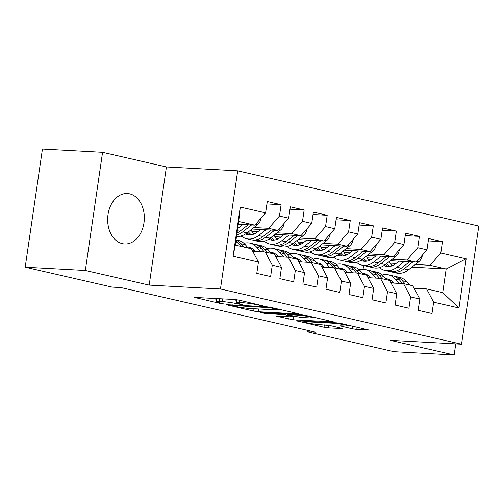 <?xml version="1.0" encoding="UTF-8"?>
<svg xmlns="http://www.w3.org/2000/svg" width="504" height="504" viewBox="0 0 504 504"><rect width="100%" height="100%" fill="white"/><g stroke="black" fill="none" stroke-linecap="round" stroke-linejoin="round"><path stroke-width="0.76" d="M263.214 305.922L239.117 300.132L234.669 299.496L194.437 297.41L219.435 303.257L223.171 303.66L219.385 302.715A10.174 0.869 -171.7 0 1 216.317 301.625A10.174 0.869 -171.7 0 1 219.139 301.436L222.422 301.613A10.174 0.869 -171.7 0 1 236.653 303.654L242.884 304.813L239.715 303.824A10.174 0.869 -171.7 0 1 236.647 302.734A10.174 0.869 -171.7 0 1 239.469 302.545L242.752 302.721A10.174 0.869 -171.7 0 1 256.983 304.762L263.214 305.922M129.623 193.832A25.263 18.32 93.1 0 0 127.367 193.511A25.263 18.32 93.1 0 0 107.818 216.172A25.263 18.32 93.1 0 0 122.359 243.646A25.263 18.32 93.1 0 0 124.614 243.961A25.263 18.32 93.1 0 0 144.163 221.3A25.263 18.32 93.1 0 0 129.623 193.832M352.334 328.759L356.782 329.396L368.707 329.937L341.05 323.486L336.596 322.844L296.365 320.758L324.028 327.216L328.476 327.852L342.695 328.52L330.309 325.565L319.246 324.563A8.505 0.724 -171.7 0 1 309.992 323.398A8.505 0.724 -171.7 0 1 304.775 321.949A8.505 0.724 -171.7 0 1 307.138 321.791L333.043 323.203A8.505 0.724 -171.7 0 1 342.298 324.374A8.505 0.724 -171.7 0 1 347.514 325.817A8.505 0.724 -171.7 0 1 345.152 325.981L339.948 325.804L352.334 328.759L352.718 326.157M316.021 332.256L121.01 287.589L112.102 287.104L25.2 267.196L85.333 270.472L149.184 285.1L220.45 288.987L461.563 344.213L390.298 340.332L454.148 354.955L394.015 351.679L307.112 331.771L316.021 332.256M297.454 313.879L298.337 313.822L297.379 313.482L270.679 307.364L266.232 306.728L226 304.643L253.657 311.1L258.105 311.737L297.454 313.879L297.511 313.513M305.865 315.422L333.522 321.88L293.29 319.794L276.457 316.197L294.178 316.953L285.642 314.874L264.581 313.331L260.795 312.65L301.417 314.786L305.865 315.422M220.45 288.987L237.686 170.831L478.8 226.063L461.563 344.213M233.087 256.24L240.263 207.062L265.621 212.871L254.848 225.162L238.713 221.464L235.261 245.095L233.087 256.24L258.445 262.048L256.788 273.382L270.623 276.551L272.273 265.217L281.497 267.328L279.84 278.662L293.674 281.831L295.325 270.497L304.548 272.607L302.891 283.947L316.72 287.11L318.377 275.776L327.6 277.887L325.943 289.227L339.772 292.396L341.429 281.056L350.645 283.166L348.995 294.506L362.823 297.675L364.48 286.335L373.697 288.452L372.046 299.786L385.875 302.954L387.532 291.614L396.749 293.731L395.098 305.065L408.927 308.234L410.584 296.9L419.8 299.011L418.15 310.344L431.978 313.513L433.629 302.179L426.586 288.918L442.72 292.616L446.172 268.985L430.032 265.287L415.302 264.487M266.925 203.931L281.1 204.706L267.271 201.537L265.621 212.871M281.1 204.706L279.449 216.04L288.666 218.15L277.899 230.441L252.019 229.03M289.976 209.21L304.151 209.985L290.323 206.816L288.666 218.15M304.151 209.985L302.501 221.319L311.718 223.429L300.951 235.721L275.071 234.31M313.022 214.49L327.203 215.265L313.375 212.096L311.718 223.429M327.203 215.265L325.553 226.598L334.769 228.715L323.996 241L298.116 239.589M336.074 219.769L350.255 220.544L336.426 217.375L334.769 228.715M350.255 220.544L348.604 231.878L357.821 233.995L347.048 246.28L321.168 244.868M359.125 225.049L373.306 225.823L359.478 222.655L357.821 233.995M373.306 225.823L371.656 237.163L380.873 239.274L370.1 251.559L344.219 250.148M382.177 230.334L396.358 231.103L382.53 227.934L380.873 239.274M396.358 231.103L394.701 242.443L403.924 244.553L393.151 256.838L367.271 255.427M405.229 235.614L419.41 236.382L405.575 233.22L403.924 244.553M419.41 236.382L417.753 247.722L426.976 249.833L416.203 262.118L390.323 260.707M428.28 240.893L442.462 241.668L428.627 238.499L426.976 249.833M442.462 241.668L440.805 253.002L466.162 258.81L458.986 307.988L433.629 302.179M391.028 282.958L403.534 283.639L412.757 285.749L419.8 299.011M410.584 296.9L403.534 283.639M396.087 263.441L390.184 263.113M357.43 263.038L355.396 262.578M411.925 267.12L446.172 268.985L466.162 258.81M440.805 253.002L430.032 265.287M367.977 277.679L380.482 278.359L389.705 280.47L396.749 293.731M387.532 291.614L380.482 278.359M334.234 257.651L332.35 257.292M370.862 259.648L368.229 259.503M416.203 262.118L406.98 260.007L392.251 259.207M373.036 258.155L367.132 257.834M417.753 247.722L406.98 260.007M344.925 272.399L357.437 273.08L366.654 275.19L373.697 288.452M364.48 286.335L357.437 273.08M311.182 252.372L309.298 252.013M347.81 254.369L345.183 254.224M393.151 256.838L383.935 254.728L369.205 253.928M349.984 252.876L344.081 252.554M394.701 242.443L383.935 254.728M321.873 267.114L334.385 267.8L343.602 269.911L350.645 283.166M341.429 281.056L334.385 267.8M288.131 247.092L286.247 246.733M324.759 249.089L322.132 248.944M370.1 251.559L360.883 249.448L346.154 248.642M326.932 247.596L321.029 247.275M371.656 237.163L360.883 249.448M300.567 260.978A20.569 14.055 -77.1 0 0 298.809 261.815L311.333 262.521L320.55 264.632L327.6 277.887M318.377 275.776L311.333 262.521M265.079 241.813L263.195 241.454M301.707 243.81L299.08 243.665M347.048 246.28L337.831 244.169L323.102 243.363M303.887 242.317L297.977 241.996M348.604 231.878L337.831 244.169M275.77 256.555L288.282 257.235L297.499 259.352L304.548 272.607M295.325 270.497L288.282 257.235M242.027 236.534L240.143 236.174M278.655 238.531L276.028 238.386M323.996 241L314.779 238.89L300.05 238.083M280.835 237.037L274.926 236.716M325.553 226.598L314.779 238.89M252.718 251.276L265.23 251.956L274.453 254.066L281.497 267.328M272.273 265.217L265.23 251.956M255.61 233.245L252.977 233.106M300.951 235.721L291.728 233.61L276.998 232.804M257.783 231.758L251.88 231.437M302.501 221.319L291.728 233.61M235.261 245.095L251.401 248.787L258.445 262.048M277.899 230.441L268.676 228.325L253.947 227.524M279.449 216.04L268.676 228.325M307.333 330.265L307.112 331.771M454.148 354.955L455.761 343.898M149.184 285.1L166.421 166.95L102.57 152.321L85.333 270.472M102.57 152.321L42.437 149.045L25.2 267.196M166.421 166.95L237.686 170.831M363.075 269.243L363.617 265.532M414.08 288.238L426.586 288.918M254.848 225.162L238.304 224.255M240.263 207.062L238.713 221.464M442.72 292.616L458.986 307.988M236.981 300.428A10.174 0.869 -171.7 0 0 230.656 299.281M212.039 298.261L216.651 299.319M276.476 309.519L281.201 309.777M270.106 307.768L232.457 305.437L235.79 306.47A10.174 0.869 -171.7 0 0 250.028 308.511L273.634 309.796A10.174 0.869 -171.7 0 0 276.463 309.607A10.174 0.869 -171.7 0 0 273.389 308.517L270.106 307.768L270.182 307.257M316.386 317.835L312.241 317.608M296.056 316.726L294.229 316.625M309.859 317.911A8.505 0.724 -171.7 0 0 312.222 317.753A8.505 0.724 -171.7 0 0 307.005 316.31A8.505 0.724 -171.7 0 0 297.751 315.139L288.628 314.641L287.74 314.704L288.704 315.044L300.731 317.413L309.859 317.911M242.903 224.507L237.674 228.583M261.047 217.886L261.085 218.056A8.581 5.865 102.9 0 1 257.412 224.828L247.061 232.892A24.778 16.928 102.9 0 1 236.54 236.338M248.201 224.797L239.917 231.254A24.778 16.928 102.9 0 1 237.012 233.125M236.741 234.946A24.778 16.928 -77.1 0 0 242.682 231.884L251.546 224.979M248.226 248.062L245.335 244.73A24.778 16.928 -77.1 0 0 238.543 240.49L236.017 239.917M236.697 245.423L235.431 243.961M243.841 247.061L240.956 243.728A24.778 16.928 -77.1 0 0 235.998 240.074M235.872 240.937A24.778 16.928 102.9 0 1 238.19 243.092L241.076 246.424M260.675 229.503L257.506 231.972A20.569 14.055 102.9 0 1 247.628 234.643A20.569 14.055 102.9 0 1 245.593 233.932M265.954 229.786L258.584 235.532A24.778 16.928 102.9 0 1 246.689 238.745A24.778 16.928 102.9 0 1 241.271 235.91M284.099 223.165L284.13 223.335A8.581 5.865 102.9 0 1 280.463 230.107L270.113 238.172A24.778 16.928 102.9 0 1 258.212 241.391L253.833 240.383A24.778 16.928 -77.1 0 0 265.734 237.17L274.598 230.259M253.814 234.102A20.569 14.055 102.9 0 1 251.055 229.78M271.253 230.076L262.968 236.534A24.778 16.928 102.9 0 1 251.068 239.753L246.689 238.745M247.073 232.879A20.569 14.055 -77.1 0 0 249.877 234.889M252.472 239.986A24.778 16.928 -77.1 0 0 253.833 240.383M251.357 234.769A20.569 14.055 102.9 0 1 248.403 231.84M283.727 234.782L280.558 237.252A20.569 14.055 102.9 0 1 270.679 239.923A20.569 14.055 102.9 0 1 268.645 239.211M289.006 235.066L281.635 240.811A24.778 16.928 102.9 0 1 269.741 244.031A24.778 16.928 102.9 0 1 264.323 241.189M307.15 228.444L307.182 228.614A8.581 5.865 102.9 0 1 303.509 235.387L293.164 243.451A24.778 16.928 102.9 0 1 281.264 246.67L276.885 245.662A24.778 16.928 -77.1 0 0 288.786 242.449L297.65 235.538M276.866 239.381A20.569 14.055 102.9 0 1 274.107 235.059M294.304 235.355L286.02 241.813A24.778 16.928 102.9 0 1 274.119 245.032L269.741 244.031M265.734 237.17L270.113 238.172A20.569 14.055 -77.1 0 0 272.929 240.169M275.518 245.265A24.778 16.928 -77.1 0 0 276.885 245.662M274.409 240.049A20.569 14.055 102.9 0 1 271.454 237.126M254.463 250.419A20.569 14.055 -77.1 0 0 252.706 251.25M271.272 253.342L268.386 250.009A24.778 16.928 -77.1 0 0 261.589 245.776L257.21 244.768A24.778 16.928 -77.1 0 0 255.811 244.534M260.618 251.704L256.857 247.369A24.778 16.928 -77.1 0 0 250.066 243.13A24.778 16.928 -77.1 0 0 243.955 243.331M255.339 251.42L254.766 250.753A20.569 14.055 -77.1 0 0 249.127 247.237A20.569 14.055 -77.1 0 0 247.3 246.998M266.893 252.34L264.008 249.007A24.778 16.928 -77.1 0 0 257.21 244.768M251.49 248.963A20.569 14.055 102.9 0 1 252.542 248.749M250.066 243.13L254.444 244.138A24.778 16.928 102.9 0 1 261.236 248.371L264.304 251.906M251.257 247.993A20.569 14.055 -77.1 0 0 249.052 248.252M277.515 255.698A20.569 14.055 -77.1 0 0 275.757 256.536M294.323 258.621L291.438 255.289A24.778 16.928 -77.1 0 0 284.64 251.055L280.262 250.047A24.778 16.928 -77.1 0 0 278.863 249.82M283.67 256.983L279.909 252.649A24.778 16.928 -77.1 0 0 273.118 248.415A24.778 16.928 -77.1 0 0 267.007 248.611M278.391 256.7L277.817 256.032A20.569 14.055 -77.1 0 0 272.179 252.517A20.569 14.055 -77.1 0 0 270.352 252.277M289.945 257.62L287.053 254.287A24.778 16.928 -77.1 0 0 280.262 250.047M274.541 254.243A20.569 14.055 102.9 0 1 275.594 254.029M273.118 248.415L277.496 249.417A24.778 16.928 102.9 0 1 284.288 253.651L287.356 257.185M274.308 253.279A20.569 14.055 -77.1 0 0 272.103 253.531M306.779 240.061L303.603 242.531A20.569 14.055 102.9 0 1 293.731 245.202A20.569 14.055 102.9 0 1 291.696 244.49M312.058 240.351L304.687 246.091A24.778 16.928 102.9 0 1 292.793 249.31A24.778 16.928 102.9 0 1 287.375 246.469M330.202 233.724L330.233 233.894A8.581 5.865 102.9 0 1 326.56 240.666L316.216 248.73A24.778 16.928 102.9 0 1 304.315 251.95L299.937 250.948A24.778 16.928 -77.1 0 0 311.831 247.729L320.702 240.817M299.918 244.667A20.569 14.055 102.9 0 1 297.158 240.339M317.356 240.635L309.065 247.092A24.778 16.928 102.9 0 1 297.171 250.312L292.793 249.31M293.177 243.438A20.569 14.055 -77.1 0 0 295.98 245.448M298.57 250.545A24.778 16.928 -77.1 0 0 299.937 250.948M297.461 245.328A20.569 14.055 102.9 0 1 294.506 242.405M329.83 245.341L326.655 247.811A20.569 14.055 102.9 0 1 316.783 250.482A20.569 14.055 102.9 0 1 314.748 249.77M335.11 245.631L327.739 251.37A24.778 16.928 102.9 0 1 315.838 254.589A24.778 16.928 102.9 0 1 310.426 251.748M353.254 239.003L353.285 239.179A8.581 5.865 102.9 0 1 349.612 245.946L339.268 254.01A24.778 16.928 102.9 0 1 327.367 257.229L322.988 256.227A24.778 16.928 -77.1 0 0 334.883 253.008L343.753 246.103M322.969 249.946A20.569 14.055 102.9 0 1 320.204 245.618M340.408 245.921L332.117 252.372A24.778 16.928 102.9 0 1 320.223 255.591L315.838 254.589M311.831 247.729L316.216 248.73A20.569 14.055 -77.1 0 0 319.032 250.727M321.621 255.824A24.778 16.928 -77.1 0 0 322.988 256.227M320.512 250.608A20.569 14.055 102.9 0 1 317.558 247.684M317.375 263.901L314.49 260.568A24.778 16.928 -77.1 0 0 307.692 256.334L303.313 255.333A24.778 16.928 -77.1 0 0 301.909 255.1M306.722 262.269L302.961 257.928A24.778 16.928 -77.1 0 0 296.169 253.695A24.778 16.928 -77.1 0 0 290.058 253.896M301.442 261.979L300.869 261.311A20.569 14.055 -77.1 0 0 295.231 257.796A20.569 14.055 -77.1 0 0 293.404 257.557M312.997 262.899L310.105 259.566A24.778 16.928 -77.1 0 0 303.313 255.333M297.593 259.522A20.569 14.055 102.9 0 1 298.639 259.308M296.169 253.695L300.548 254.696A24.778 16.928 102.9 0 1 307.339 258.93L310.407 262.464M297.36 258.558A20.569 14.055 -77.1 0 0 295.149 258.81M323.618 266.257A20.569 14.055 -77.1 0 0 321.861 267.095M340.427 269.18L337.535 265.847A24.778 16.928 -77.1 0 0 330.744 261.614L326.365 260.612A24.778 16.928 -77.1 0 0 324.96 260.379M329.774 267.548L326.012 263.208A24.778 16.928 -77.1 0 0 319.221 258.974A24.778 16.928 -77.1 0 0 313.11 259.176M324.494 267.259L323.921 266.591A20.569 14.055 -77.1 0 0 318.276 263.075A20.569 14.055 -77.1 0 0 316.455 262.842M336.048 268.178L333.157 264.846A24.778 16.928 -77.1 0 0 326.365 260.612M320.645 264.802A20.569 14.055 102.9 0 1 321.691 264.587M319.221 258.974L323.599 259.976A24.778 16.928 102.9 0 1 330.391 264.216L333.459 267.75M320.412 263.838A20.569 14.055 -77.1 0 0 318.2 264.09M352.882 250.62L349.707 253.096A20.569 14.055 102.9 0 1 339.835 255.767A20.569 14.055 102.9 0 1 337.8 255.049M358.161 250.91L350.79 256.649A24.778 16.928 102.9 0 1 338.89 259.869A24.778 16.928 102.9 0 1 333.478 257.027M376.305 244.282L376.337 244.459A8.581 5.865 102.9 0 1 372.664 251.225L362.313 259.289A24.778 16.928 102.9 0 1 350.419 262.508L346.04 261.507A24.778 16.928 -77.1 0 0 357.935 258.287L366.799 251.383M346.021 255.226A20.569 14.055 102.9 0 1 343.256 250.898M363.453 251.2L355.169 257.657A24.778 16.928 102.9 0 1 343.274 260.87L338.89 259.869M339.28 254.003A20.569 14.055 -77.1 0 0 342.084 256.007M344.673 261.103A24.778 16.928 -77.1 0 0 346.04 261.507M343.564 255.887A20.569 14.055 102.9 0 1 340.609 252.964M346.664 271.536A20.569 14.055 -77.1 0 0 344.912 272.374M363.479 274.466L360.587 271.127A24.778 16.928 -77.1 0 0 353.795 266.893L349.417 265.892A24.778 16.928 -77.1 0 0 348.012 265.658M352.825 272.828L349.064 268.487A24.778 16.928 -77.1 0 0 342.273 264.253A24.778 16.928 -77.1 0 0 336.162 264.455M347.546 272.538L346.966 271.877A20.569 14.055 -77.1 0 0 341.328 268.355A20.569 14.055 -77.1 0 0 339.507 268.122M359.1 273.458L356.208 270.125A24.778 16.928 -77.1 0 0 349.417 265.892M343.696 270.081A20.569 14.055 102.9 0 1 344.742 269.873M342.273 264.253L346.651 265.255A24.778 16.928 102.9 0 1 353.443 269.495L356.504 273.029M343.463 269.117A20.569 14.055 -77.1 0 0 341.252 269.369M375.934 255.9L372.758 258.376A20.569 14.055 102.9 0 1 362.88 261.047A20.569 14.055 102.9 0 1 360.851 260.335M381.213 256.19L373.842 261.929A24.778 16.928 102.9 0 1 361.941 265.148A24.778 16.928 102.9 0 1 356.53 262.307M399.357 249.562L399.389 249.738A8.581 5.865 102.9 0 1 395.716 256.511L385.365 264.575A24.778 16.928 102.9 0 1 373.47 267.788L369.092 266.786A24.778 16.928 -77.1 0 0 380.986 263.567L389.85 256.662M369.073 260.505A20.569 14.055 102.9 0 1 366.307 256.177M386.505 256.479L378.221 262.937A24.778 16.928 102.9 0 1 366.32 266.15L361.941 265.148M362.332 259.283A20.569 14.055 -77.1 0 0 365.129 261.286M367.725 266.383A24.778 16.928 -77.1 0 0 369.092 266.786M366.616 261.166A20.569 14.055 102.9 0 1 363.661 258.243M369.716 276.816A20.569 14.055 -77.1 0 0 367.964 277.654M386.53 279.745L383.639 276.413A24.778 16.928 -77.1 0 0 376.847 272.173L372.469 271.171A24.778 16.928 -77.1 0 0 371.064 270.938M375.877 278.107L372.116 273.773A24.778 16.928 -77.1 0 0 365.324 269.533A24.778 16.928 -77.1 0 0 359.213 269.734M370.598 277.817L370.018 277.156A20.569 14.055 -77.1 0 0 364.379 273.641A20.569 14.055 -77.1 0 0 362.559 273.401M382.152 278.737L379.26 275.404A24.778 16.928 -77.1 0 0 372.469 271.171M366.748 275.36A20.569 14.055 102.9 0 1 367.794 275.152M365.324 269.533L369.703 270.535A24.778 16.928 102.9 0 1 376.494 274.774L379.556 278.309M366.509 274.397A20.569 14.055 -77.1 0 0 364.304 274.655M398.985 261.179L395.81 263.655A20.569 14.055 102.9 0 1 385.932 266.326A20.569 14.055 102.9 0 1 383.897 265.614M404.258 261.469L396.894 267.214A24.778 16.928 102.9 0 1 384.993 270.428A24.778 16.928 102.9 0 1 379.581 267.586M422.402 254.848L422.44 255.018A8.581 5.865 102.9 0 1 418.767 261.79L408.416 269.854A24.778 16.928 102.9 0 1 396.522 273.067L392.137 272.066A24.778 16.928 -77.1 0 0 404.038 268.846L412.902 261.941M392.125 265.784A20.569 14.055 102.9 0 1 389.359 261.463M409.557 261.759L401.272 268.216A24.778 16.928 102.9 0 1 389.371 271.429L384.993 270.428M380.986 263.567L385.365 264.575A20.569 14.055 -77.1 0 0 388.181 266.566M390.776 271.662A24.778 16.928 -77.1 0 0 392.137 272.066M389.668 266.452A20.569 14.055 102.9 0 1 386.713 263.523M392.767 282.101A20.569 14.055 -77.1 0 0 391.016 282.933M409.582 285.025L406.69 281.692A24.778 16.928 -77.1 0 0 399.899 277.452L395.52 276.45A24.778 16.928 -77.1 0 0 394.115 276.217M398.922 283.387L395.168 279.052A24.778 16.928 -77.1 0 0 388.37 274.812A24.778 16.928 -77.1 0 0 382.259 275.014M393.649 283.097L393.07 282.435A20.569 14.055 -77.1 0 0 387.431 278.92A20.569 14.055 -77.1 0 0 385.61 278.68M405.203 284.023L402.312 280.69A24.778 16.928 -77.1 0 0 395.52 276.45M389.8 280.646A20.569 14.055 102.9 0 1 390.846 280.432M388.37 274.812L392.755 275.814A24.778 16.928 102.9 0 1 399.546 280.054L402.608 283.588M389.56 279.676A20.569 14.055 -77.1 0 0 387.356 279.934M257.059 304.246L256.983 304.762M242.997 301.027L242.752 302.721M239.797 300.289L239.469 302.545M239.841 303.849L239.765 304.366M236.767 302.898L236.653 303.654M222.825 298.853L222.422 301.613M219.542 298.67L219.139 301.436M219.511 302.74L219.435 303.257M195.451 297.36L195.394 297.751M260.171 304.958L260.096 305.474M258.508 308.971L258.105 311.737M254.003 308.725L253.657 311.1M227.014 304.592L226.958 304.983M267.07 306.797L266.994 307.32M232.533 304.889L232.457 305.437M273.464 308.001L273.389 308.517M332.697 321.571L332.64 321.943M293.693 317.022L293.29 319.794M289.189 316.789L288.842 319.158M277.471 316.147L277.414 316.537M293.297 316.096L293.221 316.613M285.781 313.935L285.642 314.874M281.27 313.69L281.194 314.238M264.657 312.782L264.581 313.331M297.832 314.591L297.751 315.139M288.704 314.093L288.628 314.641M340.969 325.748L340.912 326.145M333.125 322.654L333.043 323.203M307.219 321.243L307.138 321.791M341.863 328.211L341.813 328.583M328.847 325.282L328.476 327.852M324.374 324.847L324.028 327.216M297.385 320.708L297.329 321.098M367.876 329.629L367.826 330M357.109 327.165L356.782 329.396M239.917 231.254L237.365 230.668M247.061 232.892L242.682 231.884M257.412 224.828L255.515 224.393M240.956 243.728L245.335 244.73M235.639 242.506L238.19 243.092M262.968 236.534L258.584 235.532M280.463 230.107L278.567 229.673M286.02 241.813L281.635 240.811M293.164 243.451L288.786 242.449M303.509 235.387L301.619 234.952M264.008 249.007L268.386 250.009M256.857 247.369L261.236 248.371M287.053 254.287L291.438 255.289M279.909 252.649L284.288 253.651M309.065 247.092L304.687 246.091M326.56 240.666L324.671 240.232M332.117 252.372L327.739 251.37M339.268 254.01L334.883 253.008M349.612 245.946L347.722 245.517M310.105 259.566L314.49 260.568M302.961 257.928L307.339 258.93M333.157 264.846L337.535 265.847M326.012 263.208L330.391 264.216M355.169 257.657L350.79 256.649M362.313 259.289L357.935 258.287M372.664 251.225L370.774 250.797M356.208 270.125L360.587 271.127M349.064 268.487L353.443 269.495M378.221 262.937L373.842 261.929M395.716 256.511L393.826 256.076M379.26 275.404L383.639 276.413M372.116 273.773L376.494 274.774M401.272 268.216L396.894 267.214M408.416 269.854L404.038 268.846M418.767 261.79L416.877 261.356M402.312 280.69L406.69 281.692M395.168 279.052L399.546 280.054M237.075 299.76L236.647 302.734M216.77 298.519L216.317 301.625M231.928 304.857L231.84 305.481M276.589 308.719L276.463 309.607M294.273 316.317L294.178 316.953M312.341 316.909L312.222 317.753M287.841 314.049L287.74 314.704M347.634 324.992L347.514 325.817M304.901 321.117L304.775 321.949"/></g></svg>
